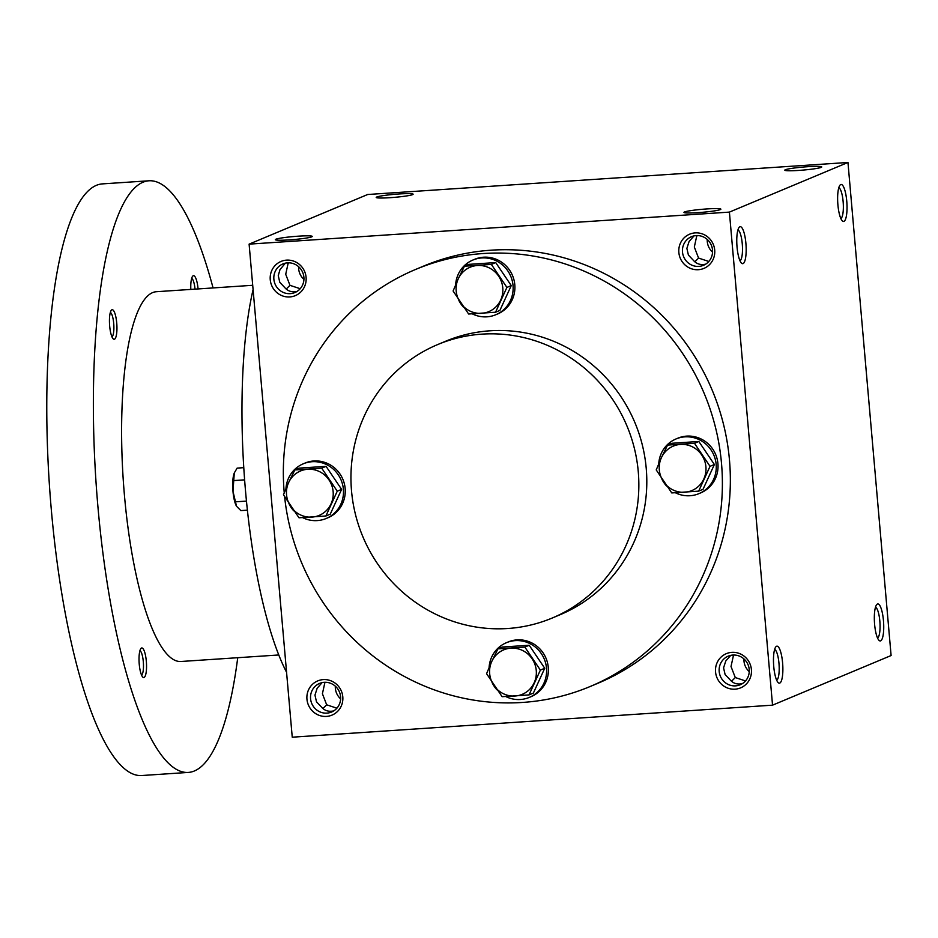<?xml version="1.0" encoding="UTF-8"?>
<svg xmlns="http://www.w3.org/2000/svg" width="938" height="938" viewBox="0 0 938 938"><rect width="100%" height="100%" fill="white"/><g stroke="black" fill="none" stroke-linecap="round" stroke-linejoin="round"><path stroke-width="1.41" d="M877.546 638.016A15.524 3.811 86.2 0 0 879.832 621.085A15.524 3.811 86.2 0 0 875.494 607.214M340.635 698.869A15.524 14.996 67.3 0 1 335.323 686.182M323.692 682.348L324.771 683.028L322.414 693.757L326.67 704.813L336.906 708.19M324.771 683.028L325.533 682.278M322.121 682.606L317.15 688.269L314.969 695.117L316.493 701.812L321.429 707.006C324.536 710.687 328.64 711.977 333.74 710.91M310.572 698.716A15.524 14.996 67.3 0 1 339.415 691.927A15.524 14.996 67.3 0 1 331.583 712.024A15.524 14.996 67.3 0 1 310.572 698.716M306.949 699.209A18.526 17.892 67.3 0 1 332.439 681.48A18.526 17.892 67.3 0 1 335.218 713.349A18.526 17.892 67.3 0 1 306.949 699.209M749.251 671.62A15.524 14.996 67.3 0 1 743.94 658.922M732.297 655.099L733.375 655.768L731.019 666.508L735.286 677.564L745.522 680.941M733.375 655.768L734.137 655.017M719.188 671.467A15.524 14.996 67.3 0 1 748.032 664.667A15.524 14.996 67.3 0 1 740.188 684.775A15.524 14.996 67.3 0 1 719.188 671.467M715.553 671.96A18.526 17.892 67.3 0 1 741.043 654.232A18.526 17.892 67.3 0 1 743.834 686.1A18.526 17.892 67.3 0 1 715.553 671.96M303.935 279.395A15.524 14.996 67.3 0 1 298.624 266.709M286.993 262.875L288.072 263.555L285.715 274.283L289.971 285.34L300.207 288.716M288.072 263.555L288.834 262.804M273.873 279.243A15.524 14.996 67.3 0 1 302.716 272.454A15.524 14.996 67.3 0 1 294.884 292.55A15.524 14.996 67.3 0 1 273.873 279.243M270.25 279.735A18.526 17.892 67.3 0 1 295.74 262.007A18.526 17.892 67.3 0 1 298.519 293.875A18.526 17.892 67.3 0 1 270.25 279.735M712.552 252.146A15.524 14.996 67.3 0 1 707.24 239.448M695.597 235.626L696.676 236.294L694.319 247.034L698.587 258.091L708.823 261.468M696.676 236.294L697.438 235.544M682.489 251.994A15.524 14.996 67.3 0 1 711.332 245.193A15.524 14.996 67.3 0 1 703.488 265.302A15.524 14.996 67.3 0 1 682.489 251.994M678.854 252.486A18.526 17.892 67.3 0 1 704.344 234.758A18.526 17.892 67.3 0 1 707.135 266.627A18.526 17.892 67.3 0 1 678.854 252.486M742.345 683.65C737.256 684.728 733.153 683.427 730.045 679.757L725.109 674.551L723.573 667.868L725.766 661.02L730.737 655.345M735.286 677.564L731.499 681.281M326.67 704.813L322.883 708.542M694.038 235.872L689.067 241.547L686.874 248.394L688.41 255.077L693.346 260.283C696.453 263.953 700.557 265.255 705.646 264.176M285.422 263.121L279.981 269.616L278.269 275.643L279.794 282.338L284.73 287.532C287.837 291.202 291.941 292.504 297.041 291.437M415.569 269.464L423.53 266.122A226.058 218.355 67.3 0 1 729.471 460.066A226.058 218.355 67.3 0 1 598.116 683.181L590.154 686.51A226.058 218.355 -112.7 0 0 721.51 463.407A226.058 218.355 -112.7 0 0 415.569 269.464A226.058 218.355 -112.7 0 0 284.237 492.79M772.537 705.165L729.401 212.105L847.964 162.473L891.1 655.533L772.537 705.165L292.246 737.198L249.109 244.138L729.401 212.105M249.109 244.138L367.661 194.506L847.964 162.473M785.352 169.755A18.526 1.501 -5 0 0 784.883 170.294A18.526 1.501 -5 0 0 803.397 170.059A18.526 1.501 -5 0 0 821.676 167.081A18.526 1.501 -5 0 0 806.176 166.812A18.526 1.501 -5 0 0 785.352 169.755M720.325 209.596A18.526 1.501 175 0 1 700.991 212.422A18.526 1.501 175 0 1 684.025 212.516A18.526 1.501 175 0 1 702.281 209.291A18.526 1.501 175 0 1 720.818 209.303A18.526 1.501 175 0 1 720.325 209.596M376.736 197.015A18.526 1.501 -5 0 0 376.267 197.543A18.526 1.501 -5 0 0 394.792 197.32A18.526 1.501 -5 0 0 413.072 194.33A18.526 1.501 -5 0 0 397.571 194.072A18.526 1.501 -5 0 0 376.736 197.015M311.721 236.845A18.526 1.501 175 0 1 292.386 239.671A18.526 1.501 175 0 1 275.409 239.776A18.526 1.501 175 0 1 293.664 236.54A18.526 1.501 175 0 1 312.202 236.552A18.526 1.501 175 0 1 311.721 236.845M846.756 201.119A18.526 4.549 86.2 0 0 839.991 185.161A18.526 4.549 86.2 0 0 837.786 203.276A18.526 4.549 86.2 0 0 842.371 220.934A18.526 4.549 86.2 0 0 846.756 201.119M737.045 247.046A18.526 4.549 -93.8 0 1 739.132 227.383A18.526 4.549 -93.8 0 1 746.015 244.888A18.526 4.549 -93.8 0 1 741.512 263.156A18.526 4.549 -93.8 0 1 737.045 247.046M883.455 620.593A18.526 4.549 86.2 0 0 876.69 604.635A18.526 4.549 86.2 0 0 874.486 622.75A18.526 4.549 86.2 0 0 879.07 640.408A18.526 4.549 86.2 0 0 883.455 620.593M773.744 666.519A18.526 4.549 -93.8 0 1 775.832 646.857A18.526 4.549 -93.8 0 1 782.714 664.362A18.526 4.549 -93.8 0 1 778.212 682.63A18.526 4.549 -93.8 0 1 773.744 666.519M284.624 496.8A226.058 218.355 -112.7 0 0 590.154 686.51M552.142 618.06L560.103 614.718A148.239 143.186 -112.7 0 0 646.235 468.425A148.239 143.186 -112.7 0 0 445.62 341.244L437.659 344.574A148.239 143.186 -112.7 0 0 362.818 536.606A148.239 143.186 -112.7 0 0 552.142 618.06A148.239 143.186 -112.7 0 0 638.274 471.755A148.239 143.186 -112.7 0 0 437.659 344.574M774.636 649.436A15.524 3.811 -93.8 0 1 779.068 664.608A15.524 3.811 -93.8 0 1 776.687 680.238M737.936 229.962A15.524 3.811 -93.8 0 1 742.368 245.135A15.524 3.811 -93.8 0 1 739.988 260.764M694.8 261.808L698.587 258.091M840.847 218.542A15.524 3.811 86.2 0 0 843.133 201.611A15.524 3.811 86.2 0 0 838.795 187.729M286.184 289.068L289.971 285.34M286.571 672.3A233.468 57.37 -93.8 0 1 245.533 491.102A233.468 57.37 -93.8 0 1 253.084 289.561M278.785 654.97L180.987 661.489A185.29 45.528 -93.8 0 1 124.426 495.123A185.29 45.528 -93.8 0 1 156.329 291.718L252.709 285.293M237.736 657.714A296.478 72.847 -93.8 0 1 188.386 772.42A296.478 72.847 -93.8 0 1 97.88 506.239A296.478 72.847 -93.8 0 1 148.931 180.788A296.478 72.847 -93.8 0 1 213.067 287.943M109.664 325.99A14.82 3.646 -93.8 0 1 111.317 310.267A14.82 3.646 -93.8 0 1 116.828 324.267A14.82 3.646 -93.8 0 1 113.228 338.876A14.82 3.646 -93.8 0 1 109.664 325.99M139.246 664.233A14.82 3.646 -93.8 0 1 140.911 648.51A14.82 3.646 -93.8 0 1 146.422 662.509A14.82 3.646 -93.8 0 1 142.822 677.119A14.82 3.646 -93.8 0 1 139.246 664.233M190.824 289.42A14.82 3.646 -93.8 0 1 192.653 276.218A14.82 3.646 -93.8 0 1 198.059 288.939M188.386 772.42L141.79 775.527A296.478 72.847 -93.8 0 1 51.285 509.346A296.478 72.847 -93.8 0 1 102.336 183.895L148.931 180.788M191.657 278.398A12.311 3.025 -93.8 0 1 195.022 289.139M139.926 650.691A12.311 3.025 -93.8 0 1 143.385 662.709A12.311 3.025 -93.8 0 1 141.544 675.09M110.332 312.448A12.311 3.025 -93.8 0 1 113.791 324.466A12.311 3.025 -93.8 0 1 111.95 336.848M236.505 506.203L236.505 506.203A18.526 4.549 -93.8 0 1 232.976 491.313L236.505 506.203A18.526 4.549 -93.8 0 0 236.575 506.321L240.855 510.6L247.409 510.166M234.289 472.987L232.976 491.313A18.526 4.549 -93.8 0 1 233.785 474.452A18.526 4.549 -93.8 0 1 234.289 472.987A18.526 4.549 -93.8 0 1 234.324 472.893M234.383 472.775L237.138 468.109L243.786 467.663M235.497 501.83L246.471 501.103M233.644 480.584L244.619 479.857M468.637 314.019L453.101 291.003L458.26 278.809A24.083 23.262 -112.7 0 0 460.359 302.728A24.083 23.262 -112.7 0 0 481.581 313.339A24.083 23.262 -112.7 0 0 500.704 300.031A24.083 23.262 -112.7 0 0 498.617 276.124A24.083 23.262 -112.7 0 0 477.395 265.501A24.083 23.262 -112.7 0 0 458.26 278.809L464.451 266.193L491.36 264.399L506.907 287.415L495.545 312.225L468.637 314.019M472.306 313.867A29.653 28.632 -112.7 0 0 495.803 314.734L497.574 313.996A29.653 28.632 -112.7 0 0 514.798 284.73A29.653 28.632 -112.7 0 0 474.675 259.298L472.904 260.037A29.653 28.632 -112.7 0 0 455.622 284.812M495.803 314.734A29.653 28.632 -112.7 0 0 513.027 285.469A29.653 28.632 -112.7 0 0 472.904 260.037M458.916 300.57A29.653 28.632 -112.7 0 0 463.384 307.066M495.545 312.225L499.895 310.408L511.257 285.586L495.71 262.57L468.812 264.364L464.451 266.193M495.71 262.57L491.36 264.399M511.257 285.586L506.907 287.415M298.999 517.788L283.452 494.772L288.623 482.578A24.083 23.262 -112.7 0 0 290.71 506.497A24.083 23.262 -112.7 0 0 311.932 517.108A24.083 23.262 -112.7 0 0 331.067 503.812A24.083 23.262 -112.7 0 0 328.968 479.893A24.083 23.262 -112.7 0 0 307.746 469.27A24.083 23.262 -112.7 0 0 288.623 482.578L294.813 469.961L321.711 468.168L337.258 491.184L325.896 515.994L298.999 517.788M302.657 517.635A29.653 28.632 -112.7 0 0 326.154 518.503L327.925 517.764A29.653 28.632 -112.7 0 0 345.149 488.499A29.653 28.632 -112.7 0 0 305.026 463.067L303.255 463.806A29.653 28.632 -112.7 0 0 285.973 488.581M326.154 518.503A29.653 28.632 -112.7 0 0 343.378 489.249A29.653 28.632 -112.7 0 0 303.255 463.806M289.279 504.339A29.653 28.632 -112.7 0 0 293.735 510.835M325.896 515.994L330.246 514.176L341.608 489.366L326.061 466.338L299.163 468.132L294.813 469.961M326.061 466.338L321.711 468.168M341.608 489.366L337.258 491.184M502.123 696.7L486.576 673.683L491.747 661.489A24.083 23.262 -112.7 0 0 493.834 685.408A24.083 23.262 -112.7 0 0 515.056 696.019A24.083 23.262 -112.7 0 0 534.191 682.712A24.083 23.262 -112.7 0 0 532.092 658.793A24.083 23.262 -112.7 0 0 510.87 648.181A24.083 23.262 -112.7 0 0 491.747 661.489L497.937 648.861L524.834 647.068L540.382 670.095L529.02 694.906L502.123 696.7M505.781 696.547A29.653 28.632 -112.7 0 0 529.278 697.415L531.049 696.676A29.653 28.632 -112.7 0 0 548.273 667.41A29.653 28.632 -112.7 0 0 508.15 641.979L506.379 642.718A29.653 28.632 -112.7 0 0 489.097 667.493M529.278 697.415A29.653 28.632 -112.7 0 0 546.502 668.149A29.653 28.632 -112.7 0 0 506.379 642.718M492.403 683.251A29.653 28.632 -112.7 0 0 496.859 689.747M529.02 694.906L533.37 693.088L544.732 668.266L529.196 645.25L502.287 647.044L497.937 648.861M529.196 645.25L524.834 647.068M544.732 668.266L540.382 670.095M671.76 492.931L656.225 469.915L661.384 457.721A24.083 23.262 -112.7 0 0 663.483 481.64A24.083 23.262 -112.7 0 0 684.705 492.251A24.083 23.262 -112.7 0 0 703.828 478.943A24.083 23.262 -112.7 0 0 701.741 455.024A24.083 23.262 -112.7 0 0 680.519 444.413A24.083 23.262 -112.7 0 0 661.384 457.721L667.575 445.093L694.483 443.299L710.031 466.327L698.669 491.137L671.76 492.931M675.43 492.778A29.653 28.632 -112.7 0 0 698.927 493.646L700.698 492.896A29.653 28.632 -112.7 0 0 717.922 463.642A29.653 28.632 -112.7 0 0 677.799 438.21L676.028 438.949A29.653 28.632 -112.7 0 0 658.746 463.724M698.927 493.646A29.653 28.632 -112.7 0 0 716.151 464.38A29.653 28.632 -112.7 0 0 676.028 438.949M662.052 479.482A29.653 28.632 -112.7 0 0 666.508 485.978M698.669 491.137L703.019 489.319L714.381 464.498L698.833 441.481L671.936 443.275L667.575 445.093M698.833 441.481L694.483 443.299M714.381 464.498L710.031 466.327"/></g></svg>
